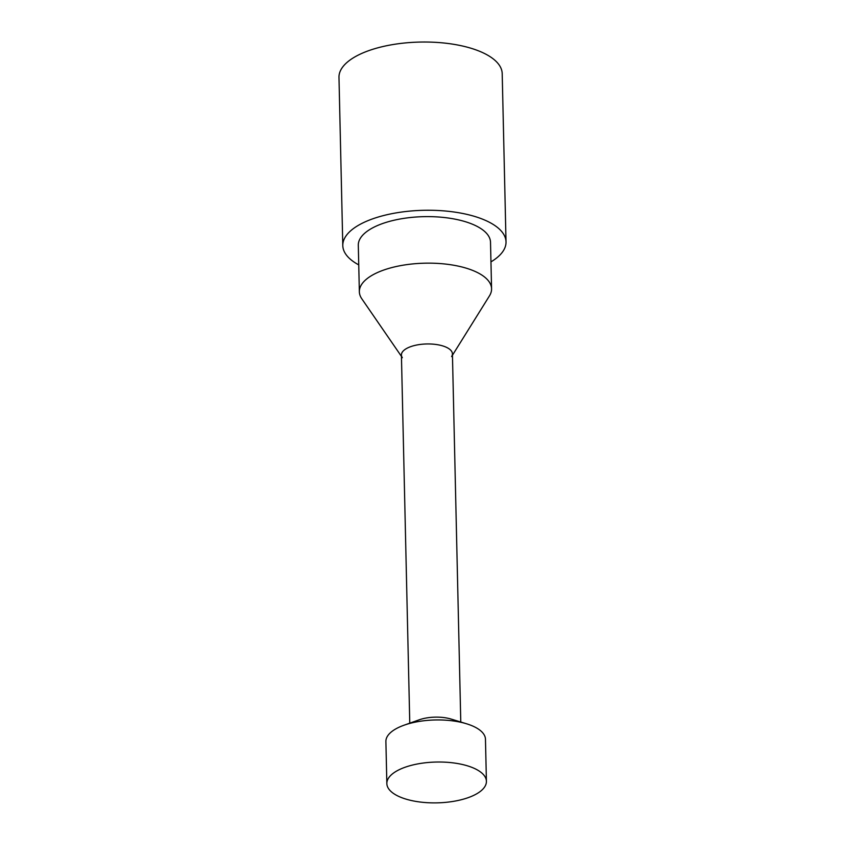 <?xml version="1.0" encoding="UTF-8"?>
<svg xmlns="http://www.w3.org/2000/svg" width="845" height="845" viewBox="0 0 845 845"><rect width="100%" height="100%" fill="white"/><g stroke="black" fill="none" stroke-linecap="round" stroke-linejoin="round"><path stroke-width="1.27" d="M490.956 261.876A81.638 33.462 178.7 0 0 506.018 241.902L502.205 73.673A81.638 33.462 178.7 0 0 457.726 45.017A81.638 33.462 178.7 0 0 373.395 49.105A81.638 33.462 178.7 0 0 338.982 77.37L342.795 245.61A81.638 33.462 178.7 0 0 358.745 264.876M506.018 241.902A81.638 33.462 178.7 0 0 461.55 213.246A81.638 33.462 178.7 0 0 377.208 217.345A81.638 33.462 178.7 0 0 342.795 245.61M452.455 355.227L489.466 295.866A66.121 27.103 178.7 0 0 491.568 288.779L490.512 242.251A66.121 27.103 178.7 0 0 454.494 219.045A66.121 27.103 178.7 0 0 386.176 222.362A66.121 27.103 178.7 0 0 358.301 245.261L359.357 291.779A66.121 27.103 178.7 0 0 361.787 298.76L401.449 356.389M491.568 288.779A66.121 27.103 178.7 0 0 455.55 265.573A66.121 27.103 178.7 0 0 387.232 268.89A66.121 27.103 178.7 0 0 359.357 291.779M451.61 356.579A25.508 10.457 178.7 0 0 426.683 343.968A25.508 10.457 178.7 0 0 402.347 357.699M404.068 725.2L419.194 719.813A25.508 10.457 -1.3 0 1 420.641 719.338A25.508 10.457 -1.3 0 1 451.209 719.095L466.567 723.785A49.792 20.417 178.7 0 0 406.889 724.26A49.792 20.417 178.7 0 0 404.068 725.2A49.792 20.417 178.7 0 0 385.89 741.509L386.852 783.579A49.792 20.417 178.7 0 0 413.976 801.06A49.792 20.417 178.7 0 0 465.426 798.567A49.792 20.417 178.7 0 0 486.414 781.329A49.792 20.417 178.7 0 0 436.168 762.042A49.792 20.417 178.7 0 0 386.852 783.579M486.414 781.329L485.463 739.248A49.792 20.417 178.7 0 0 466.567 723.785M409.772 723.172L401.417 355.006A25.508 10.457 -1.3 0 1 426.683 343.968A25.508 10.457 -1.3 0 1 452.424 353.844L460.778 722.01"/></g></svg>
